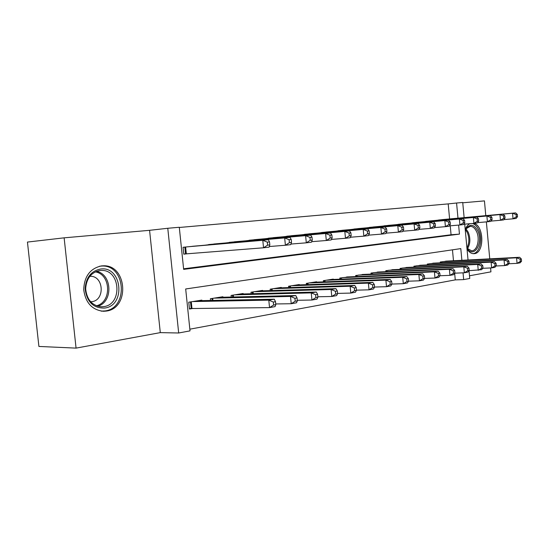 <?xml version="1.0" encoding="UTF-8"?>
<svg xmlns="http://www.w3.org/2000/svg" width="549" height="549" viewBox="0 0 549 549"><rect width="100%" height="100%" fill="white"/><g stroke="black" fill="none" stroke-linecap="round" stroke-linejoin="round"><path stroke-width="0.82" d="M469.827 223.711C467.865 224.733 466.334 226.689 465.229 229.592M467.034 249.088C468.997 252.142 471.248 253.679 473.794 253.7L474.508 253.638C484.582 252.794 484.06 225.721 473.945 223.354M101.414 265.915C90.18 268.447 84.278 276.353 83.716 289.646C85.507 302.808 92.108 310.02 103.528 311.283L106.245 311.077C130.14 308.366 127.093 264.385 103.095 265.805L101.414 265.915M449.597 218.941L448.197 203.899L456.576 203.013L462.725 202.471L464.125 217.61M485.79 215.627L484.444 200.886L462.759 202.794M76.064 348.114L38.904 346.446L27.45 242.068L64.13 237.834L76.064 348.114L160.294 332.625L178.679 332.996L167.774 228.274L179.29 227.272L183.654 269.374L459.458 234.114L458.621 225.097M160.294 332.625L149.575 230.319L64.13 237.834M149.575 230.319L167.774 228.274M448.197 203.899L179.31 227.471M469.498 275.783L490.936 271.844L490.58 267.953M489.749 258.84L486.366 221.878M196.247 245.952L183.071 247.283L183.785 254.16L187.655 253.72M217.486 243.681L204.866 245.204M237.868 241.498L225.756 242.96M257.454 239.405L245.808 240.805M276.284 237.388L265.085 238.733M294.401 235.452L283.627 236.743M311.853 233.586L301.476 234.821M328.666 231.788L318.667 232.975M344.882 230.052L335.233 231.198M360.528 228.377L351.216 229.482M375.633 226.764L366.643 227.828M390.229 225.207L381.541 226.229M404.332 223.697L395.932 224.685M417.981 222.235L409.856 223.196M431.185 220.822L423.32 221.748M183.592 268.804L451.065 234.759L450.235 225.811M436.352 220.355L443.969 219.456M189.851 329.18L455.265 279.887L454.654 273.32M453.481 260.741L452.465 249.829M201.881 300.632L201.833 300.104L188.76 302.19L189.467 309.039L193.31 308.401M210.542 300.461L210.363 298.738L222.908 296.734L222.956 297.229M231.259 297.036L231.095 295.424L243.138 293.502L243.186 293.962M251.161 293.756L251.01 292.246L262.58 290.394L262.628 290.833M270.286 290.606L270.149 289.186L281.28 287.408L281.321 287.82M288.692 287.58L288.554 286.249L299.267 284.533L299.308 284.917M306.404 284.67L306.28 283.414L316.595 281.767L316.629 282.131M323.464 281.877L323.347 280.683L333.291 279.098L333.325 279.441M339.913 279.187L339.804 278.055L349.425 276.854M355.779 276.593L355.677 275.523L364.961 274.356M371.097 274.088L371 273.073L379.963 271.94M385.885 271.673L385.796 270.712L394.457 269.614M400.18 269.346L400.097 268.427L408.47 267.356M414.001 267.095L413.919 266.217L422.023 265.181M427.376 264.913L427.3 264.076L435.137 263.074M440.319 262.806L440.25 262.01L447.84 261.036M483.003 268.015L482.784 265.668L481.432 265.908L481.645 268.255L483.003 268.015L481.638 269.696L469.024 270.691L469.745 278.46L463.672 279.599L463.047 272.839M455.265 279.887L463.672 279.599M461.881 260.301L460.796 248.608L185.686 288.973L190.023 330.869L178.679 332.996M464.729 224.143L468.036 259.979M457.983 218.173L456.576 203.013M451.065 234.759L459.458 234.114M275.811 304.647L275.509 301.662L273.306 302.046L273.601 305.038L275.811 304.647L275.056 306.617L269.538 307.605L268.79 300.138L274.308 299.198L198.052 300.708M189.419 308.559L269.538 307.605L273.601 305.038M192.603 301.579L268.79 300.138L273.306 302.046M274.308 299.198L275.509 301.662M269.827 244.888L269.525 241.896L267.301 242.143L267.603 245.142L269.827 244.888L269.099 247.146L263.534 247.791L262.786 240.297L186.948 246.872M267.301 242.143L262.786 240.297L268.351 239.693L192.431 246.288M267.603 245.142L263.534 247.791L183.771 254.057M269.525 241.896L268.351 239.693M104.646 308.058C93.55 308.346 87.065 302.142 85.205 289.447L85.191 287.937C86.234 277.231 91.333 270.938 100.474 269.044C122.002 265.675 126.229 305.615 104.646 308.058M99.843 270.54C91.381 272.304 86.673 278.13 85.713 288.012L85.719 289.412C87.071 300.035 92.362 305.827 101.613 306.781L103.699 306.623C122.846 304.558 120.485 269.326 101.27 270.444L99.843 270.54M90.681 301.778L91.779 301.675C105.346 300.31 103.74 275.529 90.139 276.319L89.83 276.325M101.098 311.105L104.955 310.94C128.686 308.257 125.666 264.632 101.84 266.039L99.589 266.224M465.284 230.189L466.691 227.76C470.747 223.683 474.466 224.781 477.843 231.054C483.305 242.143 474.981 257.858 467.865 249.459L466.966 248.326M466.952 248.23L471.577 250.783C477.163 251.023 480.224 239.165 476.601 231.664C474.94 228.158 472.826 226.38 470.253 226.318L466.266 228.624L465.291 230.182M472.943 253.645C479.654 253.35 483.079 239.021 478.728 229.962C477.088 226.401 474.974 224.239 472.387 223.491M297.332 300.838L297.043 297.929L294.93 298.292L295.218 301.216L297.332 300.838L296.494 302.787L291.224 303.727L290.496 296.433L295.774 295.534L219.277 297.311M275.742 303.954L291.224 303.727L295.218 301.216M214.055 298.148L290.496 296.433L294.93 298.292M295.774 295.534L297.043 297.929M317.905 297.201L317.624 294.353L315.606 294.703L315.888 297.558L317.905 297.201L316.993 299.123L311.956 300.022L311.249 292.885L316.293 292.027L239.659 294.058M297.277 300.289L311.956 300.022L315.888 297.558M234.643 294.861L311.249 292.885L315.606 294.703M316.293 292.027L317.624 294.353M337.601 293.722L337.326 290.929L335.398 291.265L335.672 294.065L337.601 293.722L336.619 295.616L331.795 296.474L331.109 289.495L335.94 288.664L259.238 290.929M317.864 296.776L331.795 296.474L335.672 294.065M254.413 291.697L331.109 289.495L335.398 291.265M335.94 288.664L337.326 290.929M356.473 290.387L356.205 287.655L354.352 287.971L354.62 290.709L356.473 290.387L355.429 292.253L350.804 293.077L350.138 286.242L354.771 285.453L278.055 287.923M337.573 293.406L350.804 293.077L354.62 290.709M273.423 288.664L350.138 286.242L354.352 287.971M354.771 285.453L356.205 287.655M291.533 242.418L291.238 239.488L289.11 239.728L289.405 242.658L291.533 242.418L290.716 244.634L285.405 245.252L284.67 237.923L208.558 244.566M289.11 239.728L284.67 237.923L289.996 237.346L213.822 244.003M289.405 242.658L285.405 245.252L269.298 246.528M291.238 239.488L289.996 237.346M312.278 240.057L311.997 237.189L309.965 237.415L310.247 240.284L312.278 240.057L311.393 242.233L306.308 242.823L305.601 235.658L229.297 242.349M309.965 237.415L305.601 235.658L310.693 235.109L234.354 241.807M310.247 240.284L306.308 242.823L290.929 244.058M311.997 237.189L310.693 235.109M332.138 237.792L331.864 234.993L329.922 235.205L330.196 238.012L332.138 237.792L331.184 239.934L326.312 240.503L325.626 233.49L249.219 240.222M329.922 235.205L325.626 233.49L330.498 232.961L254.077 239.7M330.196 238.012L326.312 240.503L311.612 241.69M331.864 234.993L330.498 232.961M351.161 235.624L350.9 232.879L349.034 233.092L349.301 235.837L351.161 235.624L350.145 237.738L345.479 238.28L344.813 231.41L268.365 238.177M349.034 233.092L344.813 231.41L349.48 230.903L273.031 237.676M349.301 235.837L345.479 238.28L331.411 239.419M350.9 232.879L349.48 230.903M374.562 287.189L374.308 284.512L372.531 284.821L372.785 287.498L374.562 287.189L373.464 289.028L369.024 289.824L368.379 283.126L372.826 282.364L296.172 285.027M356.452 290.167L369.024 289.824L372.785 287.498M291.704 285.741L368.379 283.126L372.531 284.821M372.826 282.364L374.308 284.512M369.402 233.551L369.148 230.861L367.356 231.06L367.617 233.75L369.402 233.551L368.324 235.624L363.85 236.145L363.205 229.413L286.784 236.207M367.356 231.06L363.205 229.413L367.686 228.933L291.279 235.727M367.617 233.75L363.85 236.145L350.379 237.25M369.148 230.861L367.686 228.933M391.924 284.114L391.677 281.493L389.968 281.788L390.222 284.416L391.924 284.114L390.778 285.933L386.517 286.695L385.885 280.134L390.154 279.407L313.609 282.241M374.548 287.052L386.517 286.695L390.222 284.416M309.313 282.927L385.885 280.134L389.968 281.788M390.154 279.407L391.677 281.493M386.908 231.554L386.654 228.919L384.938 229.111L385.192 231.753L386.908 231.554L385.782 233.593L381.48 234.094L380.855 227.506L304.51 234.32M384.938 229.111L380.855 227.506L385.151 227.039L308.84 233.853M385.192 231.753L381.48 234.094L368.564 235.164M386.654 228.919L385.151 227.039M408.607 281.17L408.36 278.597L406.72 278.878L406.967 281.459L408.607 281.17L407.413 282.961L403.316 283.696L402.705 277.259L406.802 276.559L330.416 279.558M391.924 284.066L403.316 283.696L406.967 281.459M326.271 280.216L402.705 277.259L406.72 278.878M406.802 276.559L408.36 278.597M403.721 229.64L403.474 227.06L401.82 227.238L402.067 229.825L403.721 229.64L402.547 231.651L398.416 232.131L397.799 225.666L321.59 232.495M401.82 227.238L397.799 225.666L401.937 225.22L325.763 232.049M402.067 229.825L398.416 232.131L386.022 233.16M403.474 227.06L401.937 225.22M424.638 278.329L424.398 275.811L422.819 276.085L423.059 278.611L424.638 278.329L423.403 280.107L419.463 280.807L418.866 274.5L422.812 273.821L346.618 276.971M408.593 281.184L419.463 280.807L423.059 278.611M342.624 277.609L418.866 274.5L422.819 276.085M422.812 273.821L424.398 275.811M419.875 227.801L419.642 225.268L418.05 225.44L418.29 227.979L419.875 227.801L418.661 229.777L414.694 230.237L414.09 223.903L338.06 230.731M418.05 225.44L414.09 223.903L418.07 223.47L342.082 230.306M418.29 227.979L414.694 230.237L402.788 231.232M419.642 225.268L418.07 223.47M440.058 275.605L439.824 273.134L438.308 273.395L438.541 275.873L440.058 275.605L438.788 277.355L435 278.034L434.417 271.837L438.212 271.192L362.251 274.473M424.576 278.418L435 278.034L438.541 275.873M358.394 275.083L434.417 271.837L438.308 273.395M438.212 271.192L439.824 273.134M435.419 226.03L435.192 223.546L433.662 223.711L433.895 226.202L435.419 226.03L434.17 227.972L430.347 228.418L429.764 222.201L353.94 229.036M433.662 223.711L429.764 222.201L433.586 221.789L357.824 228.624M433.895 226.202L430.347 228.418L418.901 229.379M435.192 223.546L433.586 221.789M454.908 272.983L454.682 270.554L453.22 270.808L453.447 273.237L454.908 272.983L453.604 274.706L449.954 275.358L449.384 269.284L453.042 268.66L377.348 272.057M439.955 275.749L449.954 275.358L453.447 273.237M373.622 272.654L449.384 269.284L453.22 270.808M453.042 268.66L454.682 270.554M450.386 224.321L450.159 221.885L448.684 222.05L448.91 224.493L450.386 224.321L449.096 226.243L445.417 226.668L444.848 220.568L369.271 227.403M448.684 222.05L444.848 220.568L448.533 220.17L373.025 226.998M448.91 224.493L445.417 226.668L434.41 227.602M450.159 221.885L448.533 220.17M469.21 270.451L468.99 268.07L467.583 268.31L467.803 270.698L469.21 270.451L467.878 272.153L464.358 272.784L463.802 266.821L467.329 266.217L391.931 269.731M454.757 273.176L464.358 272.784L467.803 270.698M388.335 270.3L463.802 266.821L467.583 268.31M467.329 266.217L468.99 268.07M464.797 222.681L464.578 220.286L463.157 220.444L463.383 222.846L464.797 222.681L463.48 224.568L459.932 224.98L459.376 218.996L384.08 225.817M463.157 220.444L459.376 218.996L462.931 218.612L387.704 225.433M463.383 222.846L459.932 224.98L449.336 225.886M464.578 220.286L462.931 218.612M402.547 268.036L477.705 264.446L481.102 263.863L406.027 267.48M481.645 268.255L478.248 270.3L477.705 264.446L481.432 265.908M481.102 263.863L482.784 265.668M478.694 221.103L478.481 218.749L477.108 218.9L477.328 221.254L478.694 221.103L477.349 222.963L473.924 223.354L473.382 217.479L398.396 224.294M477.108 218.9L473.382 217.479L476.806 217.109L401.895 223.917M477.328 221.254L473.924 223.354L463.72 224.232M478.481 218.749L476.806 217.109M492.096 219.573L491.89 217.267L490.566 217.411L490.779 219.724L492.096 219.573L490.724 221.405L487.423 221.789L486.894 216.011L412.23 222.812M490.566 217.411L486.894 216.011L490.202 215.654L415.62 222.448M490.779 219.724L487.423 221.789L477.582 222.633M491.89 217.267L490.202 215.654M505.039 218.097L504.833 215.832L503.557 215.97L503.762 218.241L505.039 218.097L503.639 219.909L500.455 220.279L499.94 214.597L425.619 221.384M503.557 215.97L499.94 214.597L503.124 214.254L428.899 221.034M503.762 218.241L500.455 220.279L490.957 221.096M504.833 215.832L503.124 214.254M496.303 265.661L496.097 263.362L494.786 263.589L494.992 265.894L496.303 265.661L494.917 267.322L491.643 267.905L491.115 262.154L494.395 261.592L419.662 265.297M482.77 268.296L491.643 267.905L494.992 265.894M416.293 265.833L491.115 262.154L494.786 263.589M494.395 261.592L496.097 263.362M509.149 263.39L508.944 261.132L507.674 261.351L507.88 263.616L509.149 263.39L507.736 265.03L504.572 265.599L504.064 259.938L507.228 259.403L432.852 263.191M496.035 265.984L504.572 265.599L507.88 263.616M429.593 263.712L504.064 259.938L507.674 261.351M507.228 259.403L508.944 261.132M521.55 261.2L521.351 258.977L520.129 259.19L520.328 261.413L521.55 261.2L520.123 262.82L517.069 263.362L516.561 257.804L519.622 257.282L445.623 261.152M508.834 263.753L517.069 263.362L520.328 261.413M442.473 261.653L516.561 257.804L520.129 259.19M519.622 257.282L521.351 258.977M517.529 216.677L517.33 214.446L516.101 214.584L516.3 216.814L517.529 216.677L516.115 218.454L513.034 218.818L512.533 213.232L438.582 219.998M516.101 214.584L512.533 213.232L515.614 212.902L441.753 219.662M516.3 216.814L513.034 218.818L503.872 219.607M517.33 214.446L515.614 212.902M191.182 308.442L190.503 301.909M191.965 308.414L191.278 301.785M185.61 247.016L186.317 253.83M184.835 247.098L185.535 253.892M96.562 271.343C112.305 274.232 113.259 302.101 97.736 306.225M96.452 305.786C111.969 302.149 111.015 274.28 95.313 271.879M466.053 228.912L468.29 232.309C470.623 238.492 470.342 243.982 467.446 248.793M466.925 247.901C469.34 243.248 469.47 238.142 467.329 232.591L465.538 229.722M212.147 300.427L211.948 298.484M212.93 300.413L212.724 298.361M232.714 297.002L232.536 295.197M233.497 296.982L233.304 295.074M252.471 293.715L252.307 292.041M253.247 293.694L253.068 291.917M271.474 290.572L271.316 289M272.242 290.545L272.078 288.877M289.748 287.546L289.604 286.077M290.517 287.518L290.359 285.96M307.344 284.643L307.207 283.263M308.106 284.615L307.962 283.147M324.301 281.843L324.178 280.553M325.056 281.815L324.926 280.436M340.648 279.153L340.531 277.938M341.403 279.125L341.272 277.821M356.425 276.566L356.315 275.42M357.173 276.531L357.049 275.303M371.652 274.068L371.549 272.983M372.394 274.033L372.284 272.867M386.359 271.652L386.263 270.636M387.1 271.618L386.99 270.52M400.578 269.326L400.489 268.365M401.312 269.291L401.209 268.248M414.33 267.075L414.241 266.162M415.058 267.04L414.962 266.052M427.637 264.899L427.554 264.035M428.357 264.865L428.268 263.925M440.518 262.799L440.442 261.976M441.231 262.765L441.149 261.866M103.095 265.805L101.27 265.936M85.719 289.412L85.205 289.447M85.713 288.012L85.191 287.937M102.265 311.146L101.469 311.153M99.925 270.533L101.27 270.444M466.266 228.624L466.691 227.76M469.814 226.353L470.253 226.318M467.35 248.69L467.865 249.459"/></g></svg>
